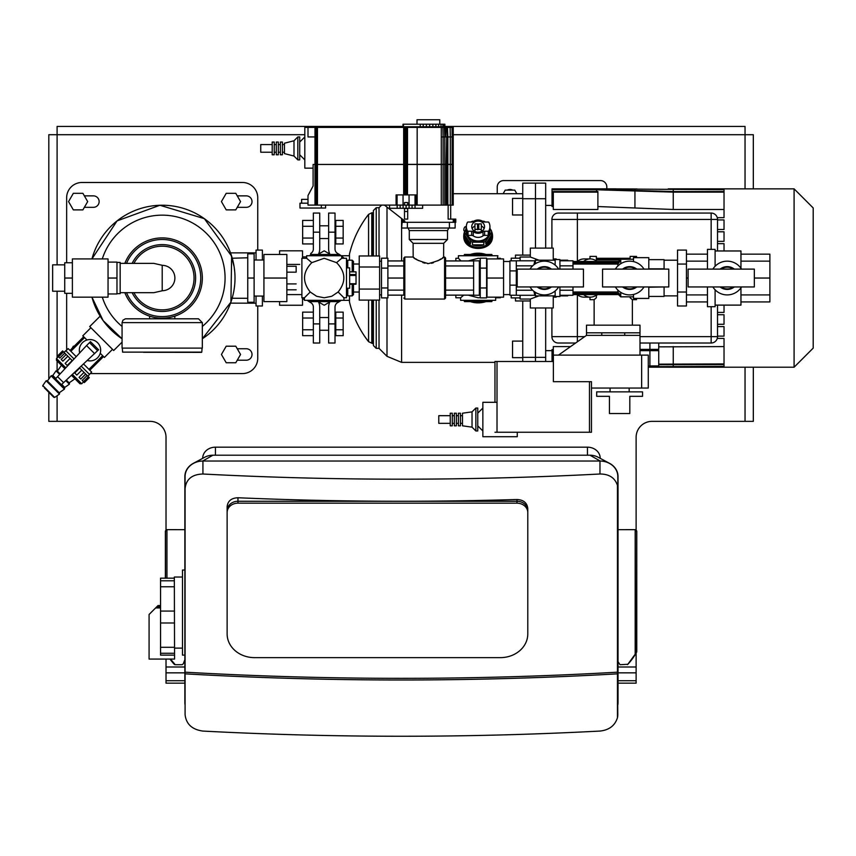 <?xml version="1.0" encoding="UTF-8"?>
<svg xmlns="http://www.w3.org/2000/svg" width="856" height="856" viewBox="0 0 856 856"><rect width="100%" height="100%" fill="white"/><g stroke="black" fill="none" stroke-linecap="round" stroke-linejoin="round"><path stroke-width="1.28" d="M165.379 531.565L166.952 529.704A2.022 1.958 87.5 0 1 167.294 529.671L184.875 529.671L167.284 529.65A1.915 1.915 0 0 0 165.369 531.555L165.369 578.164L165.379 531.565M184.875 659.634L183.302 663.817L182.082 664.716L175.245 664.716L170.483 659.067M636.757 531.565L635.184 529.704A2.022 1.958 92.5 0 0 634.842 529.671L618.021 529.671L634.852 529.65A1.915 1.915 0 0 1 636.768 531.555L636.768 651.288L636.757 531.565M636.629 652.079L636.757 651.288A2.547 2.547 0 0 1 636.436 652.54L636.629 530.891M618.021 661.667L620.054 664.716L627.822 664.288L636.425 652.54A63.697 63.697 0 0 1 627.887 664.277A1.273 1.273 0 0 1 627.298 664.641M617.807 673.843L617.454 673.843A1906.184 953.092 180 0 1 185.089 673.843L185.089 672.185A1906.184 953.092 0 0 0 617.454 672.185L617.807 714.664A17.837 15.451 0 0 1 617.454 717.724L617.454 673.843M617.454 717.724C614.961 725.62 609.14 730.072 599.97 731.067A1906.184 953.092 0 0 1 202.926 731.077C192.119 729.601 186.169 724.133 185.089 714.664L185.089 673.843M185.089 672.185L185.089 488.487C186.169 479.157 192.119 474.331 202.926 474.01L202.926 461.031A17.837 15.451 180 0 0 185.089 476.482L185.089 488.487M185.089 476.482L185.089 660.179M617.454 672.185L617.454 485.427A17.837 15.451 0 0 1 617.807 488.487L617.807 672.185M617.807 660.179L617.807 476.482A17.837 15.451 180 0 0 599.97 461.031L599.97 473.999C609.14 474.01 614.961 477.819 617.454 485.427M600.195 461.031A17.837 15.451 0 0 1 609.547 463.331L598.023 457.179A15.29 13.236 180 0 0 589.998 455.21L600.195 461.031L202.712 461.031L212.898 455.21A15.29 13.236 180 0 0 204.884 457.179L193.349 463.331A17.837 15.451 0 0 1 202.712 461.031M185.089 705.055A17.837 15.451 0 0 1 184.875 702.658L184.875 476.482A17.837 15.451 0 0 1 193.349 463.331M609.547 463.331A17.837 15.451 0 0 1 618.021 476.482L618.021 702.658A17.837 15.451 0 0 1 617.807 705.055M600.195 458.335L600.195 458.206A12.744 11.032 180 0 0 587.451 447.174L215.445 447.174A12.744 11.032 180 0 0 202.712 458.206L202.712 458.335M589.998 455.21L212.898 455.21M527.788 508.528L527.788 510.636L527.788 508.528C527.146 502.857 523.53 499.84 516.96 499.497L516.96 501.263A10.828 9.373 0 0 1 527.788 510.636A10.828 9.373 180 0 0 516.96 501.263L237.957 501.263L516.96 501.263L516.96 503.168A10.828 9.373 -0 0 1 527.788 512.551L527.788 633.911A27.392 23.722 -0 0 1 500.396 657.633L254.521 657.633A27.392 23.722 -0 0 1 227.129 633.911L227.129 512.551A10.828 9.373 -0 0 1 237.957 503.168L516.96 503.168M227.129 512.551L227.129 510.636A10.828 9.373 0 0 1 237.957 501.263A10.828 9.373 180 0 0 227.129 510.636L227.129 506.645C227.782 500.974 231.388 498.01 237.957 497.753A1906.184 953.092 0 0 0 516.96 499.497M599.97 473.999A1906.184 953.092 180 0 1 202.926 474.01M617.807 488.487L617.807 476.482M527.788 512.551L527.788 510.636M169.937 659.067A63.697 63.697 0 0 0 174.25 664.277A1.273 1.273 0 0 0 174.838 664.641M184.875 688.909L184.875 688.984A3.82 3.82 0 0 1 184.875 688.909L184.875 668.515M182.489 577.03L174.335 577.03L174.571 659.067L149.083 659.067L149.083 614.48L155.642 607.931L160.554 607.931M184.875 655.129L182.489 655.129L182.489 570.021L184.875 570.021M174.335 586.756L160.554 586.756L160.554 578.164L174.335 578.164M174.571 655.118L160.554 655.118L160.554 586.756M160.554 611.066L174.571 611.066M160.554 580.796L174.335 580.796M174.571 622.986L160.554 622.986M160.554 647.297L174.571 647.297M174.571 653.256L160.554 653.256M160.554 605.556L158.007 605.556L155.642 607.931M184.875 665.519L184.875 666.599M286.407 126.431L273.674 126.431M528.462 126.431L515.729 126.431M753.323 188.855L753.323 134.713L745.041 134.713L745.041 126.431L444.895 126.431M403.005 126.431L57.095 126.431L57.095 134.713L48.813 134.713L48.813 379.069M48.813 392.294L48.813 421.355L150.089 421.355A15.922 15.922 0 0 1 166.021 437.288L166.021 530.121M166.021 659.067L166.021 683.163L184.757 683.163M618.021 683.163L636.115 683.163L636.115 653.096M636.115 530.121L636.115 437.288A15.922 15.922 0 0 1 652.037 421.355L753.323 421.355L753.323 367.213M341.17 300.328A28.023 28.023 0 0 1 337.66 302.617A5.093 5.093 0 0 0 335.017 307.079L335.017 343.01L328.64 343.01L328.64 307.079A11.47 11.47 0 0 1 330.031 301.601M330.031 254.467A11.47 11.47 0 0 1 328.64 248.989L328.64 213.058L335.017 213.058L335.017 248.989A5.093 5.093 0 0 0 337.66 253.462A28.023 28.023 0 0 1 341.17 255.741M341.705 256.158A28.023 28.023 0 0 1 344.069 258.287M346.477 261.048A28.023 28.023 0 0 1 347.75 262.867M347.75 293.201A28.023 28.023 0 0 1 346.477 295.02M307.197 300.328A28.023 28.023 0 0 0 310.707 302.617A5.093 5.093 0 0 1 313.35 307.079L313.35 323.9L319.727 323.9L319.727 307.079A11.47 11.47 0 0 0 318.336 301.601M310.707 253.462A5.093 5.093 0 0 0 313.35 248.989L313.35 213.058L319.727 213.058L319.727 248.989A11.47 11.47 0 0 1 318.336 254.467M319.727 323.9L319.727 343.01L313.35 343.01L313.35 323.9M335.777 318.015L335.777 312.13L343.17 312.13L343.17 318.015L335.777 318.015L335.777 335.67L343.17 335.67L343.17 318.015M343.17 329.785L335.777 329.785M335.777 333.219L335.017 333.219M328.64 330.266L319.727 330.266M335.777 226.284L335.777 220.409L343.17 220.409L343.17 226.284L335.777 226.284L335.777 243.939L343.17 243.939L343.17 226.284M343.17 238.054L335.777 238.054M335.777 241.488L335.017 241.488M328.64 238.546L319.727 238.546M313.35 226.284L302.65 226.284L302.65 220.409L313.35 220.409M313.35 238.054L302.65 238.054L302.65 226.284M313.35 243.939L302.65 243.939L302.65 238.054M313.35 318.015L302.65 318.015L302.65 312.13L313.35 312.13M313.35 329.785L302.65 329.785L302.65 318.015M313.35 335.67L302.65 335.67L302.65 329.785M286.856 266.269L296.155 266.269L296.155 272.154L286.856 272.154M296.155 283.925L286.856 283.925M296.155 289.81L286.856 289.81M349.473 300.328L304.436 300.328L343.93 300.328L343.93 297.781L346.477 297.781L346.477 258.287L346.477 297.781M304.436 300.328L304.436 297.781L310.225 292.003L316.624 296.283L324.189 297.781L331.743 296.283L338.141 292.003L343.93 297.781L338.141 292.003C346.231 281.752 345.706 271.973 336.569 262.653L324.189 258.287L311.798 262.653L306.662 258.287L306.662 255.741L341.705 255.741L306.662 255.741M346.477 258.287L341.705 258.287L336.569 262.653L324.189 258.287L311.798 262.653L306.662 258.287L301.89 258.287L301.89 297.781L304.436 297.781L310.225 292.003C302.136 281.752 302.66 271.973 311.798 262.653C302.66 271.973 302.136 281.752 310.225 292.003L316.624 296.283L324.189 297.781L331.743 296.283L338.141 292.003C346.231 281.752 345.706 271.973 336.569 262.653L341.705 258.287L341.705 255.741L349.473 255.741M301.89 261.476L301.89 294.603L287.873 294.603M349.665 271.855L356.032 271.855L356.032 284.213L349.665 284.213M356.032 274.509L349.665 274.509M356.032 275.471L349.665 275.471M349.665 283.721L356.032 283.721M346.477 267.842L349.665 267.842L349.665 288.226L346.477 288.226M338.527 255.741L337.788 254.467L310.578 254.467L309.84 255.741M309.84 300.328L310.578 301.601L337.788 301.601L338.527 300.328M329.838 254.082L324.189 250.819L318.528 254.082M318.528 301.986L324.189 305.25L329.838 301.986M263.926 301.601L263.926 254.467L286.856 254.467L286.856 301.601L263.926 301.601M263.926 278.04L286.856 278.04M254.114 278.04L254.114 253.825L247.748 253.825L247.748 278.04L254.114 278.04L254.114 302.243L247.748 302.243L247.748 278.04M254.114 296.058L263.926 296.058M359.22 289.071L359.22 300.103L379.604 300.103L379.604 255.965L359.22 255.965L359.22 289.071L379.604 289.071M353.485 284.213L353.485 294.603L352.212 295.876L352.212 284.213M347.75 267.842L347.75 260.203L352.212 260.203L353.485 261.476L353.485 271.855M352.212 260.203L352.212 271.855M347.75 288.226L347.75 295.876L352.212 295.876M359.22 267.008L379.604 267.008M487 278.04L487 258.929L503.563 258.929L503.563 297.15L487 297.15L487 278.04L503.563 278.04M403.807 265.949L387.886 265.949M403.807 278.04L387.886 278.04M387.886 295.138L403.807 295.138L403.807 258.031L403.807 260.941L387.886 260.941M403.807 290.13L387.886 290.13M473.625 265.949L445.591 265.949L445.591 258.031L444.574 257.014L444.574 299.054L404.824 299.054L404.824 257.014L403.807 258.031L404.824 257.014L413.106 257.014C414.058 258.919 419.162 261.112 428.396 263.605C437.63 261.112 442.723 258.919 443.686 257.014L445.591 258.031L445.591 298.038L445.591 295.138L473.625 295.138M445.591 298.038L444.574 299.054L445.591 298.038L445.591 290.13L473.625 290.13M445.591 278.04L473.625 278.04M445.591 258.031L445.591 260.941L473.625 260.941M402.384 219.115L401.646 228.028L455.146 228.028L455.146 222.303M413.17 257.057L413.106 243.318L443.686 243.318L443.601 257.078M443.162 257.389L442.488 257.87M441.011 258.865L437.716 260.866M433.436 262.749L431.478 263.284M413.106 243.318L409.286 239.498L447.506 239.498L447.506 230.585L448.779 228.028M409.286 239.498L409.286 230.585L447.506 230.585M409.286 230.585L408.012 228.028M473.625 260.834L473.625 295.234L479.349 295.234L479.349 260.834L473.625 260.834M479.349 264.279L480.248 264.279M583.439 286.953L517.195 286.953L517.195 269.116L583.439 269.116L583.439 286.953M538.189 269.116A10.828 10.828 0 0 1 550.472 269.116A10.828 10.828 0 0 0 538.189 269.116M529.992 269.116A16.885 16.885 0 0 1 558.658 269.116M558.658 286.953A16.885 16.885 0 0 1 529.992 286.953A16.885 16.885 0 0 0 558.658 286.953M550.472 286.953A10.828 10.828 0 0 1 538.189 286.953A10.828 10.828 0 0 0 550.472 286.953A10.828 10.828 0 0 1 538.189 286.953M559.931 295.277L572.996 295.277L572.996 290.227L559.931 290.227M533.919 291.329L534.807 295.277L516.296 295.277L516.296 260.802L534.807 260.802L533.919 264.739M555.159 290.986L555.159 296.508L559.931 296.508L559.931 286.953M559.931 269.116L559.931 259.561L555.159 259.561L555.159 265.093M532.646 290.227L516.296 290.227M517.195 278.04L516.296 278.04M532.646 265.852L516.296 265.852M572.996 286.953L572.996 290.227M559.931 265.852L572.996 265.852L572.996 269.116M559.931 260.802L572.996 260.802L572.996 265.852M535.407 292.367L535.407 295.876L555.159 295.876M534.807 260.802L535.407 260.203L535.407 263.702M534.807 295.277L535.407 295.876M516.296 260.834L509.93 260.834L509.93 270.913L516.296 270.913M509.93 270.913L509.93 285.155L516.296 285.155M509.93 285.155L509.93 295.234L516.296 295.234M509.93 294.603L503.563 294.603M452.107 164.459L452.107 205.098L453.241 205.098L453.241 164.459L315.008 164.459L315.008 205.098L308 205.098L308 195.543L313.103 185.987L313.103 164.459L453.241 164.331L453.241 127.383L304.822 127.383L304.822 168.151L313.103 168.151M299.718 142.043L304.822 136.939M299.718 159.879L299.718 136.939L297.813 136.939L297.813 159.879L299.718 159.879M293.993 140.769L284.438 143.22L284.438 153.599L293.993 156.049L293.993 140.769L297.813 136.939M284.438 144.589L282.394 144.589M282.394 154.776L282.394 142.043L280.361 142.043L280.361 154.776L282.394 154.776M280.361 144.589L278.318 144.589M278.318 154.776L278.318 142.043L276.285 142.043L276.285 154.776L278.318 154.776M276.285 144.589L274.241 144.589M274.241 154.776L274.241 142.043L272.208 142.043L272.208 154.776L274.241 154.776M272.208 152.229L260.738 152.229L260.738 144.589L272.208 144.589M325.58 205.098L325.58 208.029L321.342 208.029L321.342 205.098M299.975 208.029L322.017 208.029L299.975 208.029L299.975 203.193L308 203.193L301.633 203.193L301.633 199.373L308 199.373M384.44 205.098L404.824 221.03L404.824 222.303L455.788 222.303L455.788 219.115L455.734 222.303M448.137 205.098L448.137 219.115L453.241 219.115L453.241 222.303M417.172 164.459L417.172 205.098L397.173 205.098L397.173 208.286L389.566 208.286L389.566 205.098M397.173 205.098L396.082 205.098L397.077 205.098L397.077 194.911L396.082 194.911L396.082 205.098L317.458 205.098L317.458 164.459M403.679 164.459L403.679 194.911M317.03 164.459L317.458 205.098M316.613 164.459L317.03 205.098M316.249 164.459L316.613 205.098M315.95 164.459L316.249 205.098M315.725 164.459L315.95 205.098M315.586 164.459L315.725 205.098M315.008 205.098L315.586 205.098M453.241 219.115L455.734 219.115M402.331 219.115L402.331 222.303L404.824 222.303M402.47 219.19L402.47 222.303M402.705 219.371L402.705 222.303M403.026 219.618L403.026 222.303M403.411 219.917L403.411 222.303M403.85 220.26L403.85 222.303M404.332 220.634L404.332 222.303M422.639 205.098L422.639 208.286L406.097 208.286L406.097 205.098M417.172 205.098L452.107 205.098M450.695 219.115L450.695 205.098M453.734 219.115L453.734 222.303M397.173 208.286L406.097 208.286M404.503 208.286L404.503 219.093L407.691 219.093L407.691 208.286M416.102 205.098L416.102 194.911L409.05 194.911L409.082 208.286M400.137 208.286L400.137 205.098M403.048 205.098L403.048 194.911L397.077 194.911M409.05 194.911L403.048 194.911M404.267 164.459L404.267 194.911M450.31 164.459L450.31 205.098M447.849 164.459L447.849 205.098M447.217 164.459L447.217 205.098M446.179 164.459L446.179 205.098M444.788 164.459L444.788 205.098M443.13 164.459L443.13 205.098M441.279 164.459L441.279 205.098M407.499 164.459L407.499 194.911M406.91 164.459L406.91 194.911M406.268 164.459L406.268 194.911M405.594 164.459L405.594 194.911M404.909 164.459L404.909 194.911M308 127.383L308 136.939L315.008 136.939L315.008 164.331M455.595 219.115L455.595 222.303M455.36 219.115L455.36 222.303M455.039 219.115L455.039 222.303M454.654 219.115L454.654 222.303M454.215 219.115L454.215 222.303M415.032 194.911L415.032 208.286M403.112 208.286L403.112 205.098M412.068 205.098L412.068 208.286M407.691 208.522L404.503 208.522M407.691 211.486L404.503 211.486M407.691 205.098L407.691 202.551L404.503 202.551L404.503 205.098M453.241 164.331L453.241 136.939L452.107 136.939L452.107 164.331M452.107 136.939L452.054 127.383M452.054 136.939L450.31 136.939L450.31 164.331M450.31 136.939L450.117 127.383M450.117 136.939L447.849 136.939L447.849 164.331M447.849 136.939L447.453 127.383M447.453 136.939L447.217 164.331M447.217 136.939L446.682 127.383M446.682 136.939L446.179 164.331M446.179 136.939L445.634 136.939L445.634 127.383M445.634 136.939L444.788 136.939L444.788 164.331M444.788 136.939L444.35 127.383M444.35 136.939L443.13 136.939L443.13 164.331M443.13 136.939L442.884 127.383M441.279 127.383L441.279 164.331M417.172 164.331L417.172 127.383M407.499 164.331L407.499 127.383M406.91 164.331L406.91 127.383M406.268 164.331L406.268 127.383M405.594 164.331L405.594 127.383M404.909 164.331L404.909 127.383M404.267 164.331L404.267 127.383M403.679 164.331L403.679 127.383M315.586 164.331L315.586 136.939L317.458 136.939L317.458 127.383M315.725 164.331L315.725 136.939L317.458 136.939L317.458 164.331M317.03 127.383L317.03 164.331M316.613 127.383L316.613 164.331M316.249 127.383L316.249 164.331M315.95 127.383L315.95 164.331M308 136.939L315.008 136.939L315.008 127.383M315.586 136.939L315.586 127.383M441.279 136.939L442.884 136.939M315.725 136.939L315.725 127.383M447.1 127.383L447.1 126.752L444.895 126.752L444.895 124.206L403.005 124.206L403.005 126.752M444.895 127.383L444.842 124.206M403.144 126.752L403.144 124.206M403.176 126.752L403.176 124.206M403.24 126.752L403.24 124.206M403.337 126.752L403.337 124.206M403.465 126.752L403.465 124.206M444.831 127.383L444.831 126.752L391.716 126.752L391.716 127.383L391.727 126.752M420.243 126.752L420.243 124.206M423.217 126.752L423.217 124.206M426.406 126.752L426.406 124.206M429.659 126.752L429.659 124.206M432.869 126.752L432.869 124.206M435.897 126.752L435.897 124.206M438.647 126.752L438.647 124.206M440.99 126.752L440.99 124.206M442.852 126.752L442.852 124.206M444.157 126.752L444.157 124.206M446.468 127.383L446.468 126.752M446.853 127.383L446.853 126.752M447.067 127.383L447.067 126.752M393.696 127.383L393.696 126.752M394.37 127.383L394.37 126.752M401.924 127.383L401.924 126.752M418.959 127.383L418.959 126.752M421.933 127.383L421.933 126.752M425.175 127.383L425.175 126.752M428.556 127.383L428.556 126.752M431.927 127.383L431.927 126.752M435.158 127.383L435.158 126.752M438.101 127.383L438.101 126.752M440.637 127.383L440.637 126.752M442.648 127.383L442.648 126.752M444.071 127.383L444.071 126.752M417.011 124.206L417.011 119.744L439.781 119.744L439.781 124.206M381.509 297.899L381.509 258.18L387.886 258.18L387.886 297.899L381.509 297.899M381.509 287.969L387.886 287.969M381.509 268.11L387.886 268.11M480.248 297.899L480.248 258.18L486.615 258.18L486.615 297.899L480.248 297.899M480.248 287.969L486.615 287.969M480.248 268.11L486.615 268.11M458.399 255.741L497.892 255.741L458.399 255.741L458.399 258.287L455.852 258.287L455.852 260.941L455.852 258.287M497.892 255.741L497.25 258.929L497.892 258.287L500.439 258.287L500.439 258.929M480.248 258.405L478.14 258.287L468.264 260.941L478.14 258.287L480.248 258.405M461.042 260.941L458.399 258.287L461.042 260.941M500.439 297.15L500.439 297.781L495.656 297.781L495.656 300.328L460.624 300.328L495.656 300.328M494.939 297.15L495.656 297.781L494.939 297.15M455.852 297.781L455.852 295.138L455.852 297.781L460.624 297.781L463.674 295.138L460.624 297.781L460.624 300.328M468.264 295.138L478.14 297.781L480.248 297.674L478.14 297.781L468.264 295.138M463.802 300.328L464.541 301.601L491.751 301.601L492.489 300.328M492.489 255.741L491.751 254.467L464.541 254.467L463.802 255.741M485.994 254.467A24.845 24.845 0 0 0 470.286 254.467M470.286 301.601A24.845 24.845 0 0 0 485.994 301.601M302.521 256.886L305.795 256.886M302.521 299.183L304.436 299.183M230.542 303.142L256.03 303.195L256.03 296.058L256.03 305.988L262.396 305.988L262.396 296.058M262.396 260.01L262.396 250.091L256.03 250.091L256.03 260.01L256.03 252.873L230.521 252.873L234.095 266.558M302.521 258.287L302.521 250.819L279.591 250.819L279.591 254.467M279.591 301.601L279.591 305.25L302.521 305.25L302.521 297.781M286.856 264.429L299.686 264.429M413.619 257.389L414.229 257.817M415.545 258.715L417.075 259.7M417.942 260.213L418.702 260.652M422.843 262.578L424.993 263.209M427.529 263.584L428.257 263.605M444.895 126.752L444.895 124.206M668.793 269.116L602.549 269.116L602.549 286.953L668.793 286.953L668.793 269.116M623.543 286.953A10.828 10.828 0 0 0 635.826 286.953A10.828 10.828 0 0 1 623.543 286.953M615.346 286.953A16.885 16.885 0 0 0 644.012 286.953M644.012 269.116A16.885 16.885 0 0 0 615.346 269.116A16.885 16.885 0 0 1 644.012 269.116M635.826 269.116A10.828 10.828 0 0 0 623.543 269.116A10.828 10.828 0 0 1 635.826 269.116A10.828 10.828 0 0 0 623.543 269.116M688.096 286.953L754.339 286.953L754.339 269.116L688.096 269.116L688.096 286.953M733.346 269.116A10.828 10.828 0 0 0 721.062 269.116A10.828 10.828 0 0 1 733.346 269.116M741.542 269.116A16.885 16.885 0 0 0 712.877 269.116M712.877 286.953A16.885 16.885 0 0 0 741.542 286.953A16.885 16.885 0 0 1 712.877 286.953M721.062 286.953A10.828 10.828 0 0 0 733.346 286.953A10.828 10.828 0 0 1 721.062 286.953A10.828 10.828 0 0 0 733.346 286.953M677.524 260.203L664.085 260.203M686.437 264.065L686.437 250.091L677.524 250.091L677.524 305.988L686.437 305.988L686.437 264.065L677.524 264.065M686.437 292.014L677.524 292.014M707.463 286.953L707.463 306.705L715.102 306.705L715.102 289.799M707.463 269.116L707.463 249.374L715.102 249.374L715.102 266.269M740.954 268.249L740.954 250.969L715.102 250.969M740.954 287.83L740.954 305.111L715.102 305.111M740.954 254.146L769.886 254.146L769.886 278.04L754.339 278.04M769.886 261.144L740.954 261.144M769.886 278.04L769.886 294.924L740.954 294.924M769.886 294.924L769.886 301.922L740.954 301.922M707.463 254.146L686.437 254.146M707.463 261.144L686.437 261.144M688.096 278.04L686.437 278.04M707.463 294.924L686.437 294.924M707.463 301.922L686.437 301.922M632.359 325.173L632.359 299.696L630.134 297.76L630.134 296.829M636.5 298.423L636.5 299.696L632.359 299.696M594.139 325.173L594.139 299.696L589.998 299.696L589.998 297.15M594.139 299.696L596.365 297.76L596.365 295.106M596.365 295.63L597.456 294.603M601.779 335.37L601.779 332.813L586.499 332.813L586.499 325.173L639.999 325.173L639.999 332.813L586.499 332.813L586.499 335.37L558.465 355.112M589.998 258.929L589.998 256.383L596.365 256.383L596.365 260.973M620.033 259.967L596.365 259.967M630.134 258.287L596.365 258.287M630.134 259.25L630.134 256.383L636.5 256.383L636.5 257.656M583.546 294.603A19.11 13.514 90 0 0 590.287 297.15L583.985 297.15A19.11 13.514 -90 0 1 577.244 294.603L619.701 294.603L619.145 293.447M559.931 260.203L567.699 260.203L567.699 260.802M559.931 295.876L567.699 295.876L567.699 295.277M556.24 259.561L556.24 258.929L554.324 258.929L554.324 260.203M556.24 296.508L556.24 297.15L554.324 297.15L554.324 295.876M530.313 300.97L515.473 300.97L515.473 297.899M530.313 255.109L515.473 255.109L515.473 258.18M475.85 408.045L475.85 430.975L472.031 427.155L472.031 411.864L475.85 408.045L477.766 408.045L477.766 430.975L475.85 430.975M472.031 427.155L462.475 425.817L462.475 413.213L472.031 411.864M458.399 425.036L458.399 413.213L460.432 413.213L460.432 425.817L458.399 425.817L458.399 425.036M454.322 425.036L454.322 413.213L456.355 413.213L456.355 425.817L454.322 425.817L454.322 425.036M450.245 425.036L450.245 413.213L452.278 413.213L452.278 425.817L450.245 425.817L450.245 425.036M450.245 423.335L438.775 423.335L438.775 415.684L450.245 415.684M497.015 402.309L482.859 402.309L482.859 436.71L517.259 436.71L517.259 432.248M596.686 396.328L596.686 391.866L642.546 391.866L642.546 396.328L629.813 396.328L629.813 413.523L609.429 413.523L609.429 396.328L596.686 396.328M610.061 391.866L610.061 388.046M629.171 391.866L629.171 388.046M641.647 388.046L591.464 388.046L591.464 381.68L553.372 381.68L553.372 355.112L641.647 355.112L641.647 388.046L648.281 388.046L648.281 355.112L641.647 355.112M586.499 335.37L639.999 335.37L639.999 355.112M624.72 335.37L624.72 332.813L639.999 332.813L639.999 335.37M553.372 361.478L497.015 361.478L497.015 432.248L494.961 432.248M497.015 361.478L494.961 361.478L494.961 402.309M589.474 381.68L589.474 432.248L497.015 432.248M591.464 388.046L591.464 432.248L589.474 432.248M509.93 261.476L503.563 261.476L509.93 261.476M520.116 260.802L520.116 257.014L530.313 257.014L539.002 260.203M539.002 295.876L530.313 299.054L530.313 307.978L553.244 307.978L553.244 295.876M520.116 295.277L520.116 299.054L530.313 299.054M577.244 261.476A19.11 13.514 -90 0 1 583.985 258.929L590.287 258.929A19.11 13.514 90 0 0 583.546 261.476M590.287 297.15A19.11 13.514 90 0 0 597.028 294.603M597.028 261.476A19.11 13.514 90 0 0 590.287 258.929M633.504 261.594L633.504 257.656L648.795 257.656L648.795 269.116M648.795 286.953L648.795 298.423L633.504 298.423L633.504 294.475M530.313 257.014L530.313 248.101L553.244 248.101L553.244 260.203M620.76 263.702L620.76 259.25L633.504 259.25M619.145 262.621L617.85 264.065L617.85 266.002M617.85 290.077L617.85 292.003L619.701 294.603M572.996 294.603L618.503 294.603L620.76 296.829L620.76 292.367M572.996 292.003L617.85 292.003M617.85 264.065L572.996 264.065M619.701 261.476L572.996 261.476L618.503 261.476L620.76 259.25M648.795 287.231L664.085 286.953M664.085 269.116L664.085 259.646L648.795 259.646M648.795 268.838L664.085 268.838M648.795 296.422L664.085 296.422L664.085 287.231M511.203 260.834L511.203 258.18L520.116 258.18M511.203 295.234L511.203 297.899L520.116 297.899M122.066 342.132L113.688 350.511L89.719 326.543L100.163 316.153M121.969 338.73L104.389 322.295M232.265 258.234L247.748 257.784M232.126 257.784L232.308 258.416M247.748 298.295L232.137 298.263M234.608 285.647L234.394 287.413M234.191 267.19L234.737 271.823M234.362 287.659L234.03 289.874M202.326 338.783A72.803 72.803 0 0 0 204.873 219.05A72.803 72.803 0 0 0 91.945 258.929M91.945 297.15A72.803 72.803 0 0 0 122.066 338.783M84.37 195.864L93.4 195.864A5.735 5.735 0 0 1 99.136 201.599A5.735 5.735 0 0 1 93.4 207.334L84.37 207.334M237.24 195.864L246.282 195.864A5.735 5.735 0 0 1 252.017 201.599A5.735 5.735 0 0 1 246.282 207.334L237.24 207.334M237.24 348.745L246.282 348.745A5.735 5.735 0 0 1 252.017 354.47A5.735 5.735 0 0 1 246.282 360.205L237.24 360.205M257.742 250.091L257.742 197.779A15.29 15.29 0 0 0 242.462 182.489L81.941 182.489A15.29 15.29 0 0 0 66.65 197.779L66.65 262.749M66.65 293.319L66.65 350.072M90.158 373.58L242.462 373.58A15.29 15.29 0 0 0 257.742 358.3L257.742 305.988M82.893 193.317L73.338 193.317L68.555 201.599L73.338 209.881L82.893 209.881L87.676 201.599L82.893 193.317M235.775 346.199L226.209 346.199L221.426 354.47L226.209 362.751L235.775 362.751L240.557 354.47L235.775 346.199M235.775 193.317L226.209 193.317L221.426 201.599L226.209 209.881L235.775 209.881L240.557 201.599L235.775 193.317M108.049 262.107L116.972 262.107L116.972 293.961L108.049 293.961M108.049 278.04L116.972 278.04M72.386 293.319L64.735 293.319L64.735 262.749L72.386 262.749M72.386 278.04L64.735 278.04M116.972 293.64L120.161 293.64L120.161 262.428L116.972 262.428M108.049 297.15L108.049 258.929L72.386 258.929L72.386 297.15L108.049 297.15M64.735 291.222L52.633 291.222L52.633 264.846L64.735 264.846M174.806 316.132L174.806 318.807L149.586 318.807L149.586 316.132M162.201 318.807L162.201 318.165M124.837 263.381A40.125 40.125 -90 0 1 186.426 246.047A40.125 40.125 -90 0 1 186.426 310.033A40.125 40.125 -90 0 1 124.837 292.688A40.125 40.125 0 0 0 202.326 278.04M120.161 263.381L153.823 263.381L162.201 265.285L162.201 290.783L153.823 292.688L120.161 292.688M162.201 265.285L162.201 265.349A12.69 12.69 -90 0 1 174.881 278.04A12.69 12.69 -90 0 1 162.201 290.719L162.201 290.783M133.921 292.688A31.854 31.854 -90 0 0 194.044 278.04A31.854 31.854 -90 0 0 133.921 263.381M202.326 322.626L122.066 322.626L122.066 348.103L202.326 348.103L202.326 322.626L198.506 318.807L125.886 318.807M74.226 346.199L73.338 346.199L72.118 348.296M84.027 372.381L85.739 374.083L80.785 379.037L79.073 377.336L84.027 372.381L79.704 368.059L74.75 373.013L76.837 375.099L81.791 370.134L76.837 375.099M65.142 363.393L70.096 358.439L65.142 363.404L67.217 365.48L72.172 360.526L67.859 356.203L62.905 361.157L61.193 359.456L66.147 354.502L67.859 356.203M88.5 376.854L89.302 377.656L84.348 382.611L83.546 381.808L88.371 376.726L83.417 381.68L82.165 380.417L87.119 375.463L88.371 376.726M80.785 379.037L85.621 373.965L87.119 375.463M57.352 371.108L60.102 373.858L57.352 371.108L61.439 365.287L56.485 360.333L64.842 368.679M71.551 375.399L79.908 383.745L81.705 383.745L72.493 374.532M58.946 357.209L59.813 358.075L64.767 353.121L63.376 351.73L58.422 356.685L57.63 355.893L62.584 350.939L63.376 351.73M63.9 352.255L63.515 351.859L58.561 356.813M61.193 359.456L66.147 354.502L64.767 353.121M44.319 387.8L53.885 397.366L44.319 387.8M65.826 380.642L69.379 384.184L69.464 383.21L66.383 380.128L69.122 382.878L74.954 378.791M56.154 389.726L47.112 380.685L59.546 393.118L59.46 394.092L46.138 380.77L47.112 380.685M84.551 337.596L70.866 351.281M69.999 350.414L83.685 336.729M88.949 369.375L102.645 355.679M103.512 356.545L89.816 370.241M100.227 353.26L104.411 357.444L112.511 349.334M90.897 327.72L82.786 335.83L86.97 340.003A10.668 10.668 0 0 0 79.587 352.586L79.512 352.244M90.254 360.9L87.644 360.644A10.668 10.668 0 0 0 97.541 342.689A10.668 10.668 0 0 0 86.97 340.003M79.341 350.832L79.351 349.548M89.976 339.565L90.961 339.607M96.674 341.919L97.691 342.849M100.516 348.488L100.623 351.206M64.05 352.405L65.762 350.692L73.883 358.814M81.416 366.347L89.548 374.468L87.836 376.18M65.901 350.821L68.148 348.574L76.034 356.46M83.77 364.196L91.656 372.082L89.409 374.34M86.542 345.578L90.458 341.662L98.568 349.772L61.397 384.697L55.533 378.834L86.542 345.578L94.652 353.689M516.831 193.702L514.777 190.128L505.211 190.128L503.157 193.702M639.999 349.376L649.907 349.376L649.907 343.01M497.25 193.702L497.25 186.95A6.367 6.367 0 0 1 503.628 180.573L600.441 180.573A6.367 6.367 0 0 1 606.818 186.95L606.818 188.855M512.765 190.128A6.367 6.367 0 0 0 507.212 190.128M545.668 361.478L545.668 307.978M545.668 248.101L545.668 183.12L535.471 183.12L535.471 198.72L535.471 183.12L522.738 183.12L522.738 255.109M545.668 198.72L535.471 198.72L535.471 248.101L535.471 198.72L522.738 198.72M717.521 312.429L724.026 312.429L724.026 305.111M724.026 250.969L724.026 243.639L717.521 243.639M717.521 229.494L724.026 229.494L724.026 219.939L717.521 219.939M553.308 361.478L553.308 346.594L570.567 346.594M648.281 367.192L724.026 367.213L648.281 366.903M648.281 366.678L724.026 366.389L724.026 364.549L658.735 364.742M604.903 188.866L637.078 188.983M553.308 191.53L597.895 191.53L597.895 192.129L553.308 192.129L553.308 191.53M553.308 192.129L553.308 209.485L597.895 209.485L597.895 192.129M717.275 217.649L724.026 217.649L724.026 192.129L673.255 192.129L596.621 189.775L552.034 189.775L552.034 206.542L553.308 206.542M724.026 209.485L673.255 209.485L597.895 206.542M552.034 189.775L596.621 189.476L673.255 191.53L724.026 191.53L724.026 189.679L596.621 188.866L552.034 188.855L552.034 189.476M717.521 241.349L724.026 241.349L724.026 231.794L717.521 231.794M658.735 364.153L724.026 363.939L724.026 338.42L717.275 338.42M658.735 346.862L724.026 346.594M552.034 361.478L552.034 349.526L553.308 349.526M558.273 213.058L577.383 213.058L558.273 213.058A6.367 6.367 0 0 0 551.906 219.436A6.367 6.367 0 0 1 558.273 213.058A6.367 6.367 0 0 0 551.906 219.436L551.906 248.101M551.906 307.978L551.906 336.643A6.367 6.367 0 0 0 558.273 343.01A6.367 6.367 0 0 1 552.58 339.49M535.471 361.478L535.471 307.978L535.471 361.478M545.668 357.359L522.738 357.359L522.738 361.478M717.521 324.285L724.026 324.285L724.026 314.73L717.521 314.73M717.521 336.13L724.026 336.13L724.026 326.575L717.521 326.575M575.649 343.01L558.273 343.01L575.649 343.01M658.735 343.01L658.735 349.376L649.907 349.376M648.281 365.94L658.735 365.94L658.735 350.65L649.907 350.65L649.907 365.94M649.907 350.65L639.999 350.65M654.209 349.376L654.209 350.65M577.383 261.358L577.383 213.058L711.154 213.058A6.367 6.367 0 0 1 717.521 219.436L711.154 219.436L711.154 249.374M639.999 343.01L711.154 343.01A6.367 6.367 0 0 0 717.521 336.643L717.521 305.111M717.521 250.969L717.521 219.436M711.154 306.705L711.154 336.643L717.521 336.643M711.154 213.058L711.154 219.436L551.906 219.436M639.999 336.643L711.154 336.643L711.154 343.01M794.09 367.213L813.2 348.103L813.2 207.965L794.09 188.855L794.09 367.213L668.215 367.213M522.738 198.41L512.541 198.41L512.541 214.974L522.738 214.974M522.738 300.97L522.738 357.359M522.738 341.095L512.541 341.095L512.541 357.658L522.738 357.658M464.776 231.238A14.392 12.466 -0 0 0 463.749 235.871C462.861 252.627 493.43 252.627 492.542 235.871A14.392 12.466 -0 0 0 491.505 231.238M371.793 255.965L371.793 212.812L368.572 214.375A103.448 103.448 0 0 0 349.473 254.114L349.473 260.203M349.473 295.876L349.473 301.954C352.982 316.57 359.349 329.817 368.572 341.694L373.419 343.898L373.419 300.103L373.419 343.898M376.223 255.965L376.223 207.708L373.419 210.512L373.419 255.965L373.419 212.17L372.788 212.812L372.788 255.965M373.419 300.103L373.419 345.557L376.223 348.36L379.026 348.36L386.998 356.331L401.592 362.377L401.592 295.138L401.592 362.377L494.961 362.377M379.026 300.103L379.026 348.36M376.223 207.708L379.026 207.708L379.026 255.965M464.926 226.926A2.226 0.963 -73.9 0 0 463.856 229.226A2.226 0.963 -73.9 0 0 464.305 231.002A2.226 0.963 -73.9 0 0 465.857 229.13A2.226 0.963 -73.9 0 0 465.546 226.722A2.226 0.963 -73.9 0 0 464.926 226.926M464.305 231.002L466.509 231.634L466.36 226.626A11.781 10.208 -0 0 0 467.451 230.917A0.642 0.556 -0 0 0 468.029 231.238L471.667 231.238A2.547 2.204 180 0 1 473.282 231.741A7.64 6.623 -0 0 0 483.009 231.741A2.547 2.204 180 0 1 484.624 231.238L488.262 231.238A0.642 0.556 -0 0 0 488.84 230.917A11.781 10.208 -0 0 0 489.932 226.626A11.781 10.208 -0 0 0 488.84 222.346A0.642 0.556 -0 0 0 488.262 222.025L484.624 222.025A2.547 2.204 180 0 1 483.009 221.522A7.64 6.623 -0 0 0 473.282 221.522A2.547 2.204 180 0 1 471.667 222.025L468.029 222.025A0.642 0.556 -0 0 0 467.451 222.346A11.781 10.208 -0 0 0 466.36 226.626M478.14 221.083A6.409 5.553 180 0 1 484.56 226.626A6.409 5.553 180 0 1 478.14 232.179A6.409 5.553 180 0 1 471.731 226.626A6.409 5.553 180 0 1 478.14 221.083M483.009 235.881A2.547 2.204 -0 0 1 484.624 235.379L488.262 235.379A0.642 0.556 -0 0 0 488.84 235.058A11.781 10.208 -0 0 1 478.14 240.975A11.781 10.208 -0 0 1 467.451 235.058A0.642 0.556 -0 0 0 468.029 235.379L471.667 235.379A2.547 2.204 180 0 1 473.282 235.881A7.64 6.623 -0 0 0 483.009 235.881L483.009 231.741M481.329 229.387L481.329 223.876L478.782 223.876L478.782 229.387L481.329 229.387L481.329 231.452M478.782 229.387L477.509 229.708L477.509 223.876L474.962 223.876L474.962 229.387L477.509 229.387M474.962 231.452L474.962 229.387M489.91 231.248A11.781 10.208 180 0 1 489.932 231.73A11.781 10.208 180 0 1 478.14 241.938A11.781 10.208 180 0 1 466.36 231.73A11.781 10.208 180 0 1 466.36 231.591L466.36 231.73M484.143 221.982A11.781 10.208 -0 0 0 482.848 221.415M473.432 221.415A11.781 10.208 -0 0 0 472.148 221.982M474.962 225.952A6.409 5.553 -0 0 0 472.191 228.702M484.089 228.702A6.409 5.553 -0 0 0 481.329 225.952M477.509 224.186L478.782 224.186M464.787 231.141A13.375 11.588 -0 0 0 464.765 231.73A13.375 11.588 -0 0 0 464.819 232.693L464.819 235.304L470.511 243.853L470.511 241.242A13.375 11.588 -0 0 0 472.448 242.205L472.448 244.816L483.843 244.816L483.843 242.205A13.375 11.588 -0 0 0 485.78 241.242L485.78 243.853L491.472 235.304L491.472 232.693A13.375 11.588 -0 0 0 491.515 231.73A13.375 11.588 -0 0 0 491.472 230.756L489.932 228.445M485.78 241.242L491.472 232.693M485.459 222.025A13.375 11.588 -0 0 0 483.843 221.244L482.591 221.244M473.7 221.244L472.448 221.244A13.375 11.588 -0 0 0 470.832 222.025M464.819 232.693L470.511 241.242M472.448 242.205L483.843 242.205M491.515 231.73L491.515 235.871A13.375 11.588 180 0 1 478.14 247.448A13.375 11.588 180 0 1 464.765 235.871L464.765 231.73M485.78 243.853A13.375 11.588 -0 0 0 491.472 235.304M472.448 244.816A13.375 11.588 -0 0 0 483.843 244.816M464.819 235.304A13.375 11.588 -0 0 0 470.511 243.853M463.749 235.871A14.392 12.466 -0 0 0 478.14 248.336A14.392 12.466 -0 0 0 492.542 235.871M165.508 578.164L165.508 530.891M166.952 578.164L166.952 529.704M635.184 654.23L635.184 529.704M215.445 447.174L215.445 455.21M587.451 447.174L587.451 455.21M237.957 503.168L237.957 497.753M160.554 606.722L156.841 606.722M636.115 672.848L618.021 672.848M184.564 672.848L166.021 672.848M636.115 666.995L618.021 666.995M184.875 666.995L166.021 666.995M453.241 134.713L745.041 134.713L745.041 188.855M745.041 367.213L745.041 421.355M304.822 134.713L57.095 134.713L57.095 264.846M57.095 421.355L57.095 395.75M57.095 370.851L57.095 360.943M57.095 357.915L57.095 291.222M636.115 680.734L618.021 680.734M184.714 680.734L166.021 680.734M328.64 323.9L335.017 323.9M328.64 232.169L335.017 232.169M313.35 232.169L319.727 232.169M449.411 228.028L449.411 222.303M407.37 228.028L407.37 222.303M537.226 269.116A11.406 11.406 0 0 1 551.435 269.116M551.435 286.953A11.406 11.406 0 0 1 537.226 286.953M622.58 286.953A11.406 11.406 0 0 0 636.789 286.953M636.789 269.116A11.406 11.406 0 0 0 622.58 269.116M734.309 269.116A11.406 11.406 0 0 0 720.099 269.116M720.099 286.953A11.406 11.406 0 0 0 734.309 286.953M596.365 259.561L620.44 259.561M572.996 262.749L619.038 262.749M619.038 293.319L572.996 293.319M102.292 297.15A62.873 62.873 0 0 0 122.066 326.436M202.326 326.436A62.873 62.873 0 0 0 197.372 225.92A62.873 62.873 0 0 0 102.292 258.929M122.322 348.103L122.601 352.137L201.791 352.137L202.07 348.103M143.423 352.298L201.535 352.372L143.423 352.298M126.538 292.688A38.541 38.541 -90 0 0 185.634 308.642A38.541 38.541 -90 0 0 185.634 247.438A38.541 38.541 -90 0 0 126.538 263.381M132.145 292.688A33.438 33.438 -90 0 0 183.088 304.137A33.438 33.438 -90 0 0 183.088 251.931A33.438 33.438 -90 0 0 132.145 263.381M65.698 367.748L56.485 358.525L56.485 360.333M47.444 381.016L51.093 375.816L64.425 389.138L59.214 392.786M51.093 375.816L51.959 375.645L64.596 388.282L64.425 389.138M51.959 375.645L52.815 375.474L55.843 378.502M61.739 384.387L64.767 387.415L64.596 388.282M52.815 375.474L56.047 370.862L59.599 374.404M46.138 380.77L42.8 385.532L51.595 394.338L54.698 397.43L59.46 394.092M89.506 342.614L97.616 350.725M57.555 376.629L63.601 382.675M634.938 189.09L634.938 190.299L634.938 189.09M673.255 188.855L673.255 189.401M596.621 189.775L596.621 191.53M634.938 190.77L634.938 207.773M673.255 192.129L673.255 209.485M596.621 188.866L596.621 189.476M673.255 189.679L673.255 191.53M673.255 367.213L673.255 366.678M673.255 366.389L673.255 364.549M673.255 363.939L673.255 346.594M584.691 336.643L551.906 336.643A6.367 6.367 0 0 0 558.273 343.01M577.383 341.779L577.383 294.71M401.592 260.941L401.592 218.494L401.592 260.941M368.572 214.375L368.572 255.965M368.572 300.103L368.572 341.694A103.448 103.448 0 0 1 349.473 301.954M371.793 300.103L371.793 343.267M372.788 300.103L372.788 343.267M376.223 300.103L376.223 348.36M386.998 297.899L386.998 356.331M386.998 207.099L386.998 258.18M468.029 235.379L468.029 231.238M467.451 235.058L467.451 230.917M471.667 235.379L471.667 231.238M473.282 235.881L473.282 231.741M484.624 235.379L484.624 231.238M488.262 235.379L488.262 231.238M488.84 235.058L488.84 230.917M182.489 648.12L174.571 648.12M335.777 314.58L335.017 314.58M328.64 317.533L319.727 317.533M335.777 222.849L335.017 222.849M328.64 225.802L319.727 225.802M254.114 260.01L263.926 260.01M379.604 294.881L381.509 294.881M379.604 261.198L381.509 261.198M353.485 292.046L359.22 292.046M353.485 264.023L359.22 264.023M346.477 292.688L347.75 292.688M346.477 263.381L347.75 263.381M404.824 299.054L403.807 298.038L404.824 299.054M443.686 243.318L447.506 239.498M479.349 291.8L480.248 291.8M535.407 260.203L555.159 260.203M299.718 154.776L304.822 159.879M293.993 156.049L297.813 159.879M284.438 152.229L282.394 152.229M280.361 152.229L278.318 152.229M276.285 152.229L274.241 152.229M664.085 295.876L677.524 295.876M477.766 425.881L482.859 430.975M462.475 415.684L460.432 415.684M458.399 415.684L456.355 415.684M454.322 415.684L452.278 415.684M454.322 423.335L452.278 423.335M458.399 423.335L456.355 423.335M462.475 423.335L460.432 423.335M477.766 413.138L482.859 408.045M620.76 296.829L633.504 296.829M122.066 338.794L103.137 320.625L91.934 297.15M91.934 258.929L117.069 220.891L159.911 205.258L204.349 218.665L231.644 256.158L230.895 302.168L202.326 338.794M122.601 352.137L201.791 352.137M122.066 322.626L122.922 320.208L125.351 318.839L149.586 318.807M58.379 356.631L56.485 358.525M83.599 381.862L81.705 383.745M64.767 387.415L69.379 384.184M56.047 370.862L57.02 370.776M54.698 397.43L53.885 397.366M42.8 385.532L42.875 386.356M545.668 350.65L552.034 350.65M545.668 205.419L552.034 205.419M668.215 188.855L794.09 188.855M552.034 188.855L616.095 188.855M453.241 193.702L522.738 193.702M371.793 212.812L372.788 212.812M379.026 207.708L381.637 205.098M465.546 226.722L466.36 226.958M489.932 231.73L489.932 226.626"/></g></svg>
